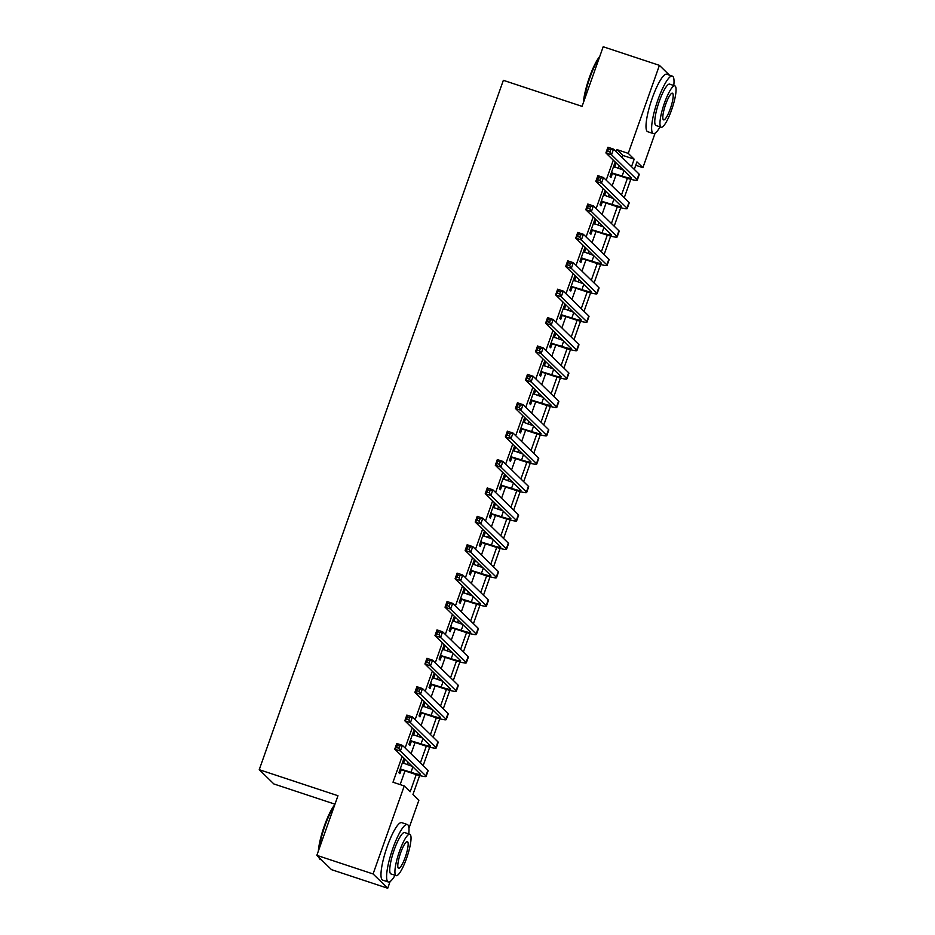 <?xml version="1.0" encoding="UTF-8"?>
<svg xmlns="http://www.w3.org/2000/svg" width="935" height="935" viewBox="0 0 935 935"><rect width="100%" height="100%" fill="white"/><g stroke="black" fill="none" stroke-linecap="round" stroke-linejoin="round"><path stroke-width="1.4" d="M334.964 804.182L273.885 783.962L259.24 769.68L503.357 80.316L582.073 106.368L603.192 46.75L659.42 65.356L669.437 75.139M655.119 133.132L642.894 167.669L636.957 161.872L634.292 169.387M635.742 165.296L642.894 167.669M419.64 775.536L412.954 794.446L418.88 800.231L408.946 828.293M390.094 881.541L387.721 888.25L373.077 873.956L404.247 785.949L410.184 791.735L416.262 774.577M373.077 873.956L316.848 855.35L331.493 869.644L387.721 888.25M622.184 157.559L622.944 155.444L617.006 149.647L616.258 151.774M613.29 160.142L606.196 180.163M603.239 188.543L596.144 208.552M593.176 216.932L586.093 236.952M583.124 245.321L576.042 265.341M573.073 273.71L565.979 293.73M563.022 302.11L555.928 322.119M552.959 330.499L545.876 350.52M542.908 358.888L535.825 378.909M532.856 387.277L525.762 407.298M522.805 415.678L515.711 435.687M512.742 444.067L505.66 464.087M502.691 472.455L495.608 492.476M492.64 500.844L485.557 520.865M482.589 529.245L475.494 549.254M472.537 557.634L465.443 577.655M462.474 586.023L455.392 606.044M452.423 614.412L445.341 634.433M442.372 642.812L435.278 662.822M432.321 671.201L425.226 691.222M422.258 699.59L415.175 719.611M412.206 727.979L405.124 748M402.155 756.38L393.004 782.221L404.247 785.949M400.145 784.594L404.995 770.919M407.204 764.666L408.092 762.165M411.049 753.797L415.046 742.519M417.255 736.277L418.144 733.776M421.112 725.408L425.098 714.13M427.307 707.877L428.195 705.387M431.164 697.007L435.149 685.741M437.37 679.488L438.246 676.998M441.215 668.619L445.212 657.352M447.421 651.099L448.309 648.598M451.266 640.23L455.263 628.951M457.472 622.71L458.36 620.209M461.329 611.841L465.314 600.562M467.523 594.309L468.412 591.82M471.38 583.44L475.366 572.173M477.586 565.92L478.463 563.431M481.432 555.051L485.429 543.784M487.638 537.532L488.526 535.03M491.483 526.662L495.48 515.384M497.689 509.143L498.577 506.641M501.546 498.273L505.531 486.995M507.74 480.742L508.628 478.252M511.597 469.873L515.582 458.606M517.803 452.353L518.68 449.864M521.648 441.484L525.645 430.217M527.854 423.964L528.731 421.463M531.699 413.095L535.697 401.816M537.905 395.575L538.794 393.074M541.751 384.694L545.748 373.427M547.957 367.175L548.845 364.685M551.814 356.305L555.799 345.038M558.02 338.786L558.896 336.296M561.865 327.916L565.862 316.638M568.071 310.397L568.947 307.895M571.916 299.527L575.913 288.249M578.122 281.996L579.01 279.507M581.967 271.127L585.965 259.86M588.173 253.607L589.062 251.118M592.03 242.738L596.016 231.471M598.236 225.218L599.113 222.729M602.082 214.349L606.067 203.07M608.288 196.829L609.164 194.328M612.133 185.96L616.13 174.681M618.339 168.429L619.227 165.939M614.646 167.213L615.849 163.812L614.868 162.842L610.041 176.47L611.022 177.44L612.343 173.735M604.594 195.602L605.798 192.201L604.805 191.231L599.978 204.858L600.971 205.829L602.28 202.124M594.543 223.991L595.747 220.59L594.753 219.631L589.927 233.259L590.92 234.218L592.229 230.513M584.48 252.392L585.684 248.979L584.702 248.02L579.875 261.648L580.869 262.606L582.178 258.901M574.429 280.781L575.633 277.379L574.651 276.409L569.824 290.037L570.806 291.007L572.126 287.302M564.378 309.169L565.582 305.768L564.588 304.798L559.761 318.426L560.755 319.396L562.064 315.691M554.326 337.558L555.53 334.157L554.537 333.199L549.71 346.827L550.703 347.785L552.012 344.08M544.264 365.959L545.479 362.546L544.486 361.588L539.659 375.216L540.652 376.186L541.961 372.469M534.212 394.348L535.416 390.947L534.434 389.977L529.607 403.604L530.589 404.575L531.91 400.87M524.161 422.737L525.365 419.336L524.371 418.366L519.544 431.993L520.538 432.963L521.847 429.258M514.11 451.126L515.314 447.725L514.32 446.766L509.493 460.394L510.487 461.352L511.796 457.647M504.047 479.526L505.262 476.114L504.269 475.155L499.442 488.783L500.435 489.753L501.744 486.048M493.996 507.915L495.199 504.514L494.218 503.544L489.391 517.172L490.372 518.142L491.693 514.437M483.944 536.304L485.148 532.903L484.155 531.933L479.339 545.561L480.321 546.531L481.63 542.826M473.893 564.693L475.097 561.292L474.103 560.334L469.276 573.961L470.27 574.92L471.579 571.215M463.83 593.094L465.046 589.693L464.052 588.723L459.225 602.35L460.219 603.32L461.528 599.615M453.779 621.483L454.983 618.082L454.001 617.112L449.174 630.739L450.156 631.709L451.476 628.004M443.728 649.872L444.931 646.471L443.938 645.501L439.123 659.128L440.104 660.098L441.413 656.393M433.676 678.261L434.88 674.86L433.887 673.901L429.06 687.529L430.053 688.487L431.362 684.782M423.613 706.661L424.829 703.26L423.835 702.29L419.009 715.918L420.002 716.888L421.311 713.183M413.562 735.05L414.766 731.649L413.784 730.679L408.957 744.307L409.939 745.277L411.26 741.572M403.511 763.439L404.715 760.038L403.721 759.068L398.906 772.696L399.888 773.666L401.197 769.961M316.848 855.35L337.967 795.732L259.24 769.68M617.006 149.647L628.25 153.375L659.42 65.356M631.522 166.675L634.187 159.172L628.25 153.375M420.388 762.913L426.313 746.188M430.439 734.513L436.365 717.788M440.502 706.124L446.416 689.399M450.553 677.735L456.479 661.01M460.604 649.346L466.53 632.621M470.656 620.945L476.581 604.22M480.719 592.556L486.632 575.831M490.77 564.167L496.695 547.442M500.821 535.778L506.747 519.054M510.872 507.378L516.798 490.653M520.935 478.989L526.849 462.264M530.986 450.6L536.912 433.875M541.038 422.211L546.963 405.486M551.089 393.81L557.015 377.085M561.152 365.421L567.066 348.697M571.203 337.032L577.129 320.308M581.254 308.643L587.18 291.919M591.306 280.243L597.231 263.518M601.369 251.854L607.283 235.129M611.42 223.465L617.334 206.74M621.471 195.076L627.397 178.351M630.786 179.298L624.241 197.776M620.723 207.699L614.19 226.165M610.672 236.087L604.127 254.554M600.621 264.476L594.076 282.954M590.569 292.865L584.024 311.343M580.506 321.266L573.973 339.732M570.455 349.655L563.91 368.121M560.404 378.044L553.859 396.522M550.353 406.433L543.808 424.911M540.29 434.833L533.756 453.3M530.239 463.222L523.705 481.689M520.187 491.611L513.642 510.089M510.136 520.012L503.591 538.478M500.073 548.401L493.54 566.867M490.022 576.79L483.488 595.256M479.971 605.179L473.426 623.657M469.919 633.579L463.374 652.046M459.856 661.968L453.323 680.435M449.805 690.357L443.272 708.823M439.754 718.746L433.209 737.224M429.703 747.147L423.158 765.613M622.944 155.444L634.187 159.172M614.657 163.415L615.849 163.812M604.606 191.804L605.798 192.201M594.555 220.192L595.747 220.59M584.504 248.593L585.684 248.979M574.441 276.982L575.633 277.379M564.389 305.371L565.582 305.768M554.338 333.76L555.53 334.157M544.287 362.161L545.479 362.546M534.224 390.55L535.416 390.947M524.173 418.938L525.365 419.336M514.121 447.339L515.314 447.725M504.07 475.728L505.262 476.114M494.007 504.117L495.199 504.514M483.956 532.506L485.148 532.903M473.905 560.907L475.097 561.292M463.853 589.295L465.046 589.693M453.791 617.684L454.983 618.082M443.739 646.073L444.931 646.471M433.688 674.474L434.88 674.86M423.637 702.863L424.829 703.26M413.574 731.252L414.766 731.649M403.523 759.641L404.715 760.038M611.35 172.765L622.126 176.037A12.108 1.18 -160.5 0 0 631.557 178.141A12.108 1.18 -160.5 0 0 631.394 177.825L605.903 152.931L607.914 147.251L613.535 149.109L639.026 174.003A18.162 1.776 19.5 0 1 639.283 174.483L637.273 180.163A18.162 1.776 19.5 0 1 623.119 176.995L613.091 173.676L610.976 173.828M613.547 166.547L623.54 170.158M610.73 149.752L608.475 149.016L607.668 151.283L609.924 152.031L610.73 149.752L613.535 149.109L611.525 154.789L637.015 179.684A18.162 1.776 19.5 0 1 637.273 180.163M609.924 152.031L611.525 154.789L605.903 152.931L607.668 151.283M612.109 172.718L613.091 173.676M608.475 149.016L607.914 147.251M601.298 201.154L612.074 204.426A12.108 1.18 -160.5 0 0 621.506 206.53A12.108 1.18 -160.5 0 0 621.343 206.214L595.84 181.32L597.851 175.64L603.472 177.51L628.974 202.392A18.162 1.776 19.5 0 1 629.22 202.872L627.21 208.552A18.162 1.776 19.5 0 1 613.068 205.384L603.04 202.077L600.924 202.217M603.496 194.936L613.489 198.547M600.667 178.153L598.423 177.405L597.617 179.672L599.873 180.42L600.667 178.153L603.472 177.51L601.462 183.178L626.964 208.073A18.162 1.776 19.5 0 1 627.21 208.552M599.873 180.42L601.462 183.178L595.84 181.32L597.617 179.672M602.047 201.107L603.04 202.077M598.423 177.405L597.851 175.64M591.236 229.554L602.023 232.815A12.108 1.18 -160.5 0 0 611.455 234.93A12.108 1.18 -160.5 0 0 611.291 234.603L585.789 209.709L587.799 204.04L593.421 205.899L618.923 230.793A18.162 1.776 19.5 0 1 619.169 231.272L617.158 236.941A18.162 1.776 19.5 0 1 603.005 233.785L592.989 230.466L590.862 230.606M593.444 223.336L603.437 226.936M590.616 206.541L588.372 205.793L587.566 208.073L589.81 208.809L590.616 206.541L593.421 205.899L591.411 211.579L616.913 236.461A18.162 1.776 19.5 0 1 617.158 236.941M589.81 208.809L591.411 211.579L585.789 209.709L587.566 208.073M591.995 229.496L592.989 230.466M588.372 205.793L587.799 204.04M581.184 257.943L591.96 261.204A12.108 1.18 -160.5 0 0 601.404 263.319A12.108 1.18 -160.5 0 0 601.228 262.992L575.738 238.109L577.748 232.429L583.37 234.288L608.872 259.182A18.162 1.776 19.5 0 1 609.117 259.661L607.107 265.341A18.162 1.776 19.5 0 1 592.954 262.174L582.937 258.855L580.81 258.995M583.393 251.725L593.386 255.337M580.565 234.93L578.321 234.182L577.514 236.461L579.758 237.198L580.565 234.93L583.37 234.288L581.36 239.968L606.862 264.862A18.162 1.776 19.5 0 1 607.107 265.341M579.758 237.198L581.36 239.968L575.738 238.109L577.514 236.461M581.944 257.885L582.937 258.855M578.321 234.182L577.748 232.429M571.133 286.332L581.909 289.605A12.108 1.18 -160.5 0 0 591.341 291.708A12.108 1.18 -160.5 0 0 591.177 291.393L565.687 266.498L567.697 260.818L573.319 262.677L598.809 287.571A18.162 1.776 19.5 0 1 599.066 288.05L597.056 293.73A18.162 1.776 19.5 0 1 582.902 290.563L572.875 287.244L570.759 287.396M573.33 280.114L583.323 283.726M570.514 263.319L568.258 262.583L567.463 264.85L569.707 265.598L570.514 263.319L573.319 262.677L571.308 268.357L596.799 293.251A18.162 1.776 19.5 0 1 597.056 293.73M569.707 265.598L571.308 268.357L565.687 266.498L567.463 264.85M571.893 286.285L572.875 287.244M568.258 262.583L567.697 260.818M583.382 102.698A29.534 6.089 -71.7 0 1 589.401 77.418A29.534 6.089 -71.7 0 1 599.779 56.38M599.335 57.631A30.271 6.241 108.3 0 0 589.962 77.523A30.271 6.241 108.3 0 0 584.048 100.816M673.784 85.506A30.271 6.241 108.3 0 0 672.335 76.097A30.271 6.241 108.3 0 0 657.878 99.998A30.271 6.241 108.3 0 0 653.32 133.565A30.271 6.241 108.3 0 0 660.098 126.879M672.335 76.097L666.713 74.239A30.271 6.241 108.3 0 0 652.256 98.14A30.271 6.241 108.3 0 0 647.698 131.706L653.32 133.565M661.15 127.23L655.984 125.524A21.785 4.5 -71.7 0 1 659.269 101.354A21.785 4.5 -71.7 0 1 669.67 84.138L674.848 85.856A21.785 4.5 108.3 0 0 664.446 103.072A21.785 4.5 108.3 0 0 661.15 127.23A21.785 4.5 108.3 0 0 671.564 110.014A21.785 4.5 108.3 0 0 674.848 85.856M665.708 104.299A14.048 2.898 108.3 0 0 663.593 119.879A14.048 2.898 108.3 0 0 670.301 108.787A14.048 2.898 108.3 0 0 672.417 93.208A14.048 2.898 108.3 0 0 665.708 104.299M318.356 851.107A29.534 6.089 -71.7 0 1 324.375 825.827A29.534 6.089 -71.7 0 1 334.753 804.801M334.309 806.04A30.271 6.241 108.3 0 0 324.936 825.932A30.271 6.241 108.3 0 0 319.022 849.225M408.759 833.915A30.271 6.241 108.3 0 0 407.309 824.506A30.271 6.241 108.3 0 0 392.852 848.419A30.271 6.241 108.3 0 0 388.294 881.974A30.271 6.241 108.3 0 0 395.073 875.289M407.309 824.506L401.688 822.648A30.271 6.241 108.3 0 0 387.23 846.549A30.271 6.241 108.3 0 0 382.672 880.115L388.294 881.974M396.124 875.639L390.959 873.933A21.785 4.5 -71.7 0 1 394.243 849.763A21.785 4.5 -71.7 0 1 404.645 832.559L409.822 834.265A21.785 4.5 108.3 0 0 399.42 851.481A21.785 4.5 108.3 0 0 396.124 875.639A21.785 4.5 108.3 0 0 406.538 858.435A21.785 4.5 108.3 0 0 409.822 834.265M400.683 852.72A14.048 2.898 108.3 0 0 398.567 868.288A14.048 2.898 108.3 0 0 405.264 857.196A14.048 2.898 108.3 0 0 407.391 841.617A14.048 2.898 108.3 0 0 400.683 852.72M318.987 857.442A30.271 6.241 108.3 0 0 319.338 858.435A30.271 6.241 108.3 0 0 320.366 859.499L321.465 859.861M319.338 858.435L318.917 857.547A29.534 6.089 -71.7 0 1 318.777 857.231M561.082 314.721L571.858 317.993A12.108 1.18 -160.5 0 0 581.289 320.097A12.108 1.18 -160.5 0 0 581.126 319.782L555.624 294.887L557.634 289.207L563.256 291.077L588.758 315.96A18.162 1.776 19.5 0 1 589.003 316.439L586.993 322.119A18.162 1.776 19.5 0 1 572.851 318.952L562.823 315.644L560.708 315.785M563.279 308.503L573.272 312.115M560.462 291.72L558.207 290.972L557.4 293.239L559.656 293.987L560.462 291.72L563.256 291.077L561.245 296.746L586.748 321.64A18.162 1.776 19.5 0 1 586.993 322.119M559.656 293.987L561.245 296.746L555.624 294.887L557.4 293.239M561.83 314.674L562.823 315.644M558.207 290.972L557.634 289.207M551.019 343.122L561.806 346.382A12.108 1.18 -160.5 0 0 571.238 348.498A12.108 1.18 -160.5 0 0 571.075 348.171L545.572 323.276L547.583 317.608L553.204 319.466L578.707 344.36A18.162 1.776 19.5 0 1 578.952 344.84L576.942 350.508A18.162 1.776 19.5 0 1 562.788 347.352L552.772 344.033L550.645 344.173M553.228 336.904L563.221 340.504M550.399 320.109L548.155 319.361L547.349 321.64L549.593 322.376L550.399 320.109L553.204 319.466L551.194 325.146L576.696 350.029A18.162 1.776 19.5 0 1 576.942 350.508M549.593 322.376L551.194 325.146L545.572 323.276L547.349 321.64M551.779 343.063L552.772 344.033M548.155 319.361L547.583 317.608M540.968 371.511L551.755 374.771A12.108 1.18 -160.5 0 0 561.187 376.887A12.108 1.18 -160.5 0 0 561.012 376.571L535.521 351.677L537.532 345.997L543.153 347.855L568.655 372.749A18.162 1.776 19.5 0 1 568.901 373.229L566.89 378.909A18.162 1.776 19.5 0 1 552.737 375.741L542.721 372.422L540.594 372.562M543.177 365.293L553.169 368.904M540.348 348.498L538.104 347.75L537.298 350.029L539.542 350.765L540.348 348.498L543.153 347.855L541.143 353.535L566.645 378.43A18.162 1.776 19.5 0 1 566.89 378.909M539.542 350.765L541.143 353.535L535.521 351.677L537.298 350.029M541.727 371.464L542.721 372.422M538.104 347.75L537.532 345.997M530.916 399.899L541.692 403.172A12.108 1.18 -160.5 0 0 551.124 405.276A12.108 1.18 -160.5 0 0 550.96 404.96L525.47 380.066L527.48 374.386L533.102 376.244L558.592 401.138A18.162 1.776 19.5 0 1 558.85 401.618L556.839 407.298A18.162 1.776 19.5 0 1 542.686 404.13L532.658 400.811L530.542 400.963M533.114 393.682L543.106 397.293M530.297 376.887L528.041 376.15L527.246 378.418L529.49 379.166L530.297 376.887L533.102 376.244L531.092 381.924L556.582 406.818A18.162 1.776 19.5 0 1 556.839 407.298M529.49 379.166L531.092 381.924L525.47 380.066L527.246 378.418M531.676 399.853L532.658 400.811M528.041 376.15L527.48 374.386M520.865 428.288L531.641 431.561A12.108 1.18 -160.5 0 0 541.073 433.665A12.108 1.18 -160.5 0 0 540.909 433.349L515.407 408.455L517.417 402.775L523.039 404.645L548.541 429.527A18.162 1.776 19.5 0 1 548.787 430.007L546.776 435.687A18.162 1.776 19.5 0 1 532.634 432.519L522.607 429.212L520.491 429.352M523.062 422.071L533.055 425.682M520.246 405.287L517.99 404.539L517.184 406.807L519.439 407.555L520.246 405.287L523.039 404.645L521.029 410.313L546.531 435.207A18.162 1.776 19.5 0 1 546.776 435.687M519.439 407.555L521.029 410.313L515.407 408.455L517.184 406.807M521.613 428.242L522.607 429.212M517.99 404.539L517.417 402.775M510.814 456.689L521.59 459.95A12.108 1.18 -160.5 0 0 531.022 462.065A12.108 1.18 -160.5 0 0 530.858 461.738L505.356 436.855L507.366 431.175L512.988 433.034L538.49 457.928A18.162 1.776 19.5 0 1 538.735 458.407L536.725 464.076A18.162 1.776 19.5 0 1 522.572 460.92L512.555 457.601L510.428 457.741M513.011 450.471L523.004 454.071M510.183 433.676L507.939 432.928L507.132 435.207L509.376 435.944L510.183 433.676L512.988 433.034L510.977 438.714L536.48 463.596A18.162 1.776 19.5 0 1 536.725 464.076M509.376 435.944L510.977 438.714L505.356 436.855L507.132 435.207M511.562 456.631L512.555 457.601M507.939 432.928L507.366 431.175M500.751 485.078L511.538 488.339A12.108 1.18 -160.5 0 0 520.97 490.454A12.108 1.18 -160.5 0 0 520.795 490.139L495.305 465.244L497.315 459.564L502.936 461.423L528.439 486.317A18.162 1.776 19.5 0 1 528.684 486.796L526.674 492.476A18.162 1.776 19.5 0 1 512.52 489.309L502.504 485.99L500.377 486.13M502.96 478.86L512.953 482.472M500.132 462.065L497.887 461.317L497.081 463.596L499.325 464.344L500.132 462.065L502.936 461.423L500.926 467.103L526.428 491.997A18.162 1.776 19.5 0 1 526.674 492.476M499.325 464.344L500.926 467.103L495.305 465.244L497.081 463.596M501.511 485.031L502.504 485.99M497.887 461.317L497.315 459.564M490.7 513.467L501.476 516.739A12.108 1.18 -160.5 0 0 510.907 518.843A12.108 1.18 -160.5 0 0 510.744 518.528L485.253 493.633L487.264 487.953L492.885 489.811L518.376 514.706A18.162 1.776 19.5 0 1 518.633 515.185L516.623 520.865A18.162 1.776 19.5 0 1 502.469 517.698L492.441 514.379L490.326 514.53M492.897 507.249L502.89 510.861M490.08 490.454L487.825 489.718L487.03 491.985L489.274 492.733L490.08 490.454L492.885 489.811L490.875 495.492L516.365 520.386A18.162 1.776 19.5 0 1 516.623 520.865M489.274 492.733L490.875 495.492L485.253 493.633L487.03 491.985M491.459 513.42L492.441 514.379M487.825 489.718L487.264 487.953M480.648 541.856L491.424 545.128A12.108 1.18 -160.5 0 0 500.856 547.232A12.108 1.18 -160.5 0 0 500.692 546.917L475.19 522.022L477.201 516.342L482.834 518.212L508.324 543.095A18.162 1.776 19.5 0 1 508.57 543.574L506.56 549.254A18.162 1.776 19.5 0 1 492.418 546.087L482.39 542.779L480.274 542.919M482.846 535.638L492.839 539.25M480.029 518.855L477.773 518.107L476.967 520.374L479.223 521.122L480.029 518.855L482.834 518.212L480.812 523.88L506.314 548.775A18.162 1.776 19.5 0 1 506.56 549.254M479.223 521.122L480.812 523.88L475.19 522.022L476.967 520.374M481.396 541.809L482.39 542.779M477.773 518.107L477.201 516.342M470.597 570.256L481.373 573.517A12.108 1.18 -160.5 0 0 490.805 575.633A12.108 1.18 -160.5 0 0 490.641 575.305L465.139 550.423L467.149 544.743L472.771 546.601L498.273 571.495A18.162 1.776 19.5 0 1 498.519 571.975L496.508 577.655A18.162 1.776 19.5 0 1 482.355 574.487L472.339 571.168L470.212 571.308M472.794 564.039L482.787 567.639M469.966 547.244L467.722 546.496L466.916 548.775L469.171 549.511L469.966 547.244L472.771 546.601L470.761 552.281L496.263 577.175A18.162 1.776 19.5 0 1 496.508 577.655M469.171 549.511L470.761 552.281L465.139 550.423L466.916 548.775M471.345 570.198L472.339 571.168M467.722 546.496L467.149 544.743M460.534 598.645L471.322 601.906A12.108 1.18 -160.5 0 0 480.754 604.022A12.108 1.18 -160.5 0 0 480.59 603.706L455.088 578.812L457.098 573.132L462.72 574.99L488.222 599.884A18.162 1.776 19.5 0 1 488.467 600.363L486.457 606.044A18.162 1.776 19.5 0 1 472.304 602.876L462.287 599.557L460.16 599.697M462.743 592.428L472.736 596.039M459.915 575.633L457.671 574.896L456.864 577.164L459.108 577.912L459.915 575.633L462.72 574.99L460.71 580.67L486.212 605.564A18.162 1.776 19.5 0 1 486.457 606.044M459.108 577.912L460.71 580.67L455.088 578.812L456.864 577.164M461.294 598.599L462.287 599.557M457.671 574.896L457.098 573.132M450.483 627.034L461.259 630.307A12.108 1.18 -160.5 0 0 470.691 632.411A12.108 1.18 -160.5 0 0 470.527 632.095L445.037 607.201L447.047 601.521L452.669 603.379L478.159 628.273A18.162 1.776 19.5 0 1 478.416 628.752L476.406 634.433A18.162 1.776 19.5 0 1 462.252 631.265L452.224 627.946L450.109 628.098M452.68 620.817L462.673 624.428M449.864 604.022L447.608 603.285L446.813 605.553L449.057 606.301L449.864 604.022L452.669 603.379L450.658 609.059L476.149 633.953A18.162 1.776 19.5 0 1 476.406 634.433M449.057 606.301L450.658 609.059L445.037 607.201L446.813 605.553M451.243 626.988L452.224 627.946M447.608 603.285L447.047 601.521M440.432 655.423L451.208 658.696A12.108 1.18 -160.5 0 0 460.639 660.8A12.108 1.18 -160.5 0 0 460.476 660.484L434.974 635.59L436.984 629.909L442.617 631.779L468.108 656.662A18.162 1.776 19.5 0 1 468.353 657.141L466.343 662.822A18.162 1.776 19.5 0 1 452.201 659.654L442.173 656.347L440.058 656.487M442.629 649.206L452.622 652.817M439.812 632.422L437.557 631.674L436.75 633.942L439.006 634.69L439.812 632.422L442.617 631.779L440.595 637.46L466.097 662.342A18.162 1.776 19.5 0 1 466.343 662.822M439.006 634.69L440.595 637.46L434.974 635.59L436.75 633.942M441.191 655.377L442.173 656.347M437.557 631.674L436.984 629.909M430.38 683.824L441.156 687.085A12.108 1.18 -160.5 0 0 450.588 689.2A12.108 1.18 -160.5 0 0 450.425 688.873L424.922 663.99L426.933 658.31L432.554 660.168L458.057 685.063A18.162 1.776 19.5 0 1 458.302 685.542L456.292 691.222A18.162 1.776 19.5 0 1 442.138 688.055L432.122 684.736L430.007 684.876M432.578 677.606L442.571 681.206M429.749 660.811L427.505 660.063L426.699 662.342L428.955 663.079L429.749 660.811L432.554 660.168L430.544 665.849L456.046 690.743A18.162 1.776 19.5 0 1 456.292 691.222M428.955 663.079L430.544 665.849L424.922 663.99L426.699 662.342M431.128 683.765L432.122 684.736M427.505 660.063L426.933 658.31M420.318 712.213L431.105 715.474A12.108 1.18 -160.5 0 0 440.537 717.589A12.108 1.18 -160.5 0 0 440.373 717.274L414.871 692.379L416.881 686.699L422.503 688.557L448.005 713.452A18.162 1.776 19.5 0 1 448.251 713.931L446.24 719.611A18.162 1.776 19.5 0 1 432.087 716.444L422.071 713.124L419.944 713.265M422.526 705.995L432.519 709.607M419.698 689.2L417.454 688.464L416.648 690.731L418.892 691.479L419.698 689.2L422.503 688.557L420.493 694.237L445.995 719.132A18.162 1.776 19.5 0 1 446.24 719.611M418.892 691.479L420.493 694.237L414.871 692.379L416.648 690.731M421.077 712.166L422.071 713.124M417.454 688.464L416.881 686.699M410.266 740.602L421.042 743.874A12.108 1.18 -160.5 0 0 430.474 745.978A12.108 1.18 -160.5 0 0 430.31 745.663L404.82 720.768L406.83 715.088L412.452 716.946L437.942 741.841A18.162 1.776 19.5 0 1 438.199 742.32L436.189 748A18.162 1.776 19.5 0 1 422.036 744.833L412.008 741.513L409.892 741.665M412.464 734.384L422.456 737.995M409.647 717.589L407.391 716.853L406.596 719.12L408.84 719.868L409.647 717.589L412.452 716.946L410.442 722.626L435.932 747.521A18.162 1.776 19.5 0 1 436.189 748M408.84 719.868L410.442 722.626L404.82 720.768L406.596 719.12M411.026 740.555L412.008 741.513M407.391 716.853L406.83 715.088M400.215 768.991L410.991 772.263A12.108 1.18 -160.5 0 0 420.423 774.367A12.108 1.18 -160.5 0 0 420.259 774.051L394.757 749.157L396.767 743.477L402.401 745.347L427.891 770.23A18.162 1.776 19.5 0 1 428.136 770.709L426.126 776.389A18.162 1.776 19.5 0 1 411.984 773.222L401.957 769.914L399.841 770.054M402.412 762.773L412.405 766.384M399.596 745.99L397.34 745.242L396.533 747.509L398.789 748.257L399.596 745.99L402.401 745.347L400.39 751.027L425.881 775.91A18.162 1.776 19.5 0 1 426.126 776.389M398.789 748.257L400.39 751.027L394.757 749.157L396.533 747.509M400.975 768.944L401.957 769.914M397.34 745.242L396.767 743.477M624.042 170.637L622.126 176.037M639.026 174.003L637.015 179.684M613.979 199.026L612.074 204.426M628.974 202.392L626.964 208.073M603.928 227.427L602.023 232.815M618.923 230.793L616.913 236.461M593.877 255.816L591.96 261.204M608.872 259.182L606.862 264.862M583.826 284.205L581.909 289.605M598.809 287.571L596.799 293.251M573.763 312.594L571.858 317.993M588.758 315.96L586.748 321.64M563.712 340.994L561.806 346.382M578.707 344.36L576.696 350.029M553.66 369.383L551.755 374.771M568.655 372.749L566.645 378.43M543.609 397.772L541.692 403.172M558.592 401.138L556.582 406.818M533.546 426.161L531.641 431.561M548.541 429.527L546.531 435.207M523.495 454.562L521.59 459.95M538.49 457.928L536.48 463.596M513.444 482.951L511.538 488.339M528.439 486.317L526.428 491.997M503.392 511.34L501.476 516.739M518.376 514.706L516.365 520.386M493.329 539.729L491.424 545.128M508.324 543.095L506.314 548.775M483.278 568.129L481.373 573.517M498.273 571.495L496.263 577.175M473.227 596.518L471.322 601.906M488.222 599.884L486.212 605.564M463.176 624.907L461.259 630.307M478.159 628.273L476.149 633.953M453.113 653.296L451.208 658.696M468.108 656.662L466.097 662.342M443.061 681.697L441.156 687.085M458.057 685.063L456.046 690.743M433.01 710.086L431.105 715.474M448.005 713.452L445.995 719.132M422.959 738.475L421.042 743.874M437.942 741.841L435.932 747.521M412.896 766.864L410.991 772.263M427.891 770.23L425.881 775.91"/></g></svg>
